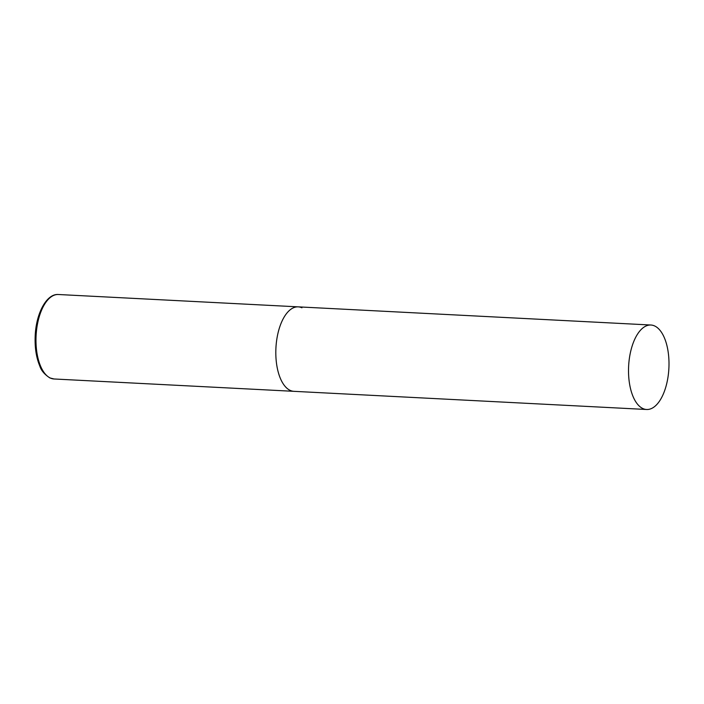 <?xml version="1.0" encoding="UTF-8"?>
<svg xmlns="http://www.w3.org/2000/svg" width="704" height="704" viewBox="0 0 704 704"><rect width="100%" height="100%" fill="white"/><g stroke="black" fill="none" stroke-linecap="round" stroke-linejoin="round"><path stroke-width="1.06" d="M646.58 409.49A42.293 20.161 92.9 0 0 668.14 376.121A42.293 20.161 92.9 0 0 650.936 325.019A42.293 20.161 92.9 0 0 629.376 358.389A42.293 20.161 92.9 0 0 646.58 409.49L54.05 378.981A42.293 20.161 -87.1 0 1 50.345 378.048A42.293 20.161 -87.1 0 1 36.379 331.769A42.293 20.161 -87.1 0 1 58.397 294.51L298.232 306.856A42.293 20.161 92.9 0 0 276.672 340.226A42.293 20.161 92.9 0 0 293.885 391.327A42.293 20.161 -87.1 0 1 290.18 390.403A42.293 20.161 -87.1 0 1 276.214 344.124A42.293 20.161 -87.1 0 1 298.232 306.856A42.293 20.161 -87.1 0 1 301.937 307.789M58.397 294.51C46.666 293.48 36.15 313.183 35.2 335.667C34.681 347.433 36.221 357.579 39.838 366.124C41.193 370.515 44.537 374.449 49.878 377.934L54.05 378.981M298.232 306.856L650.936 325.019"/></g></svg>
